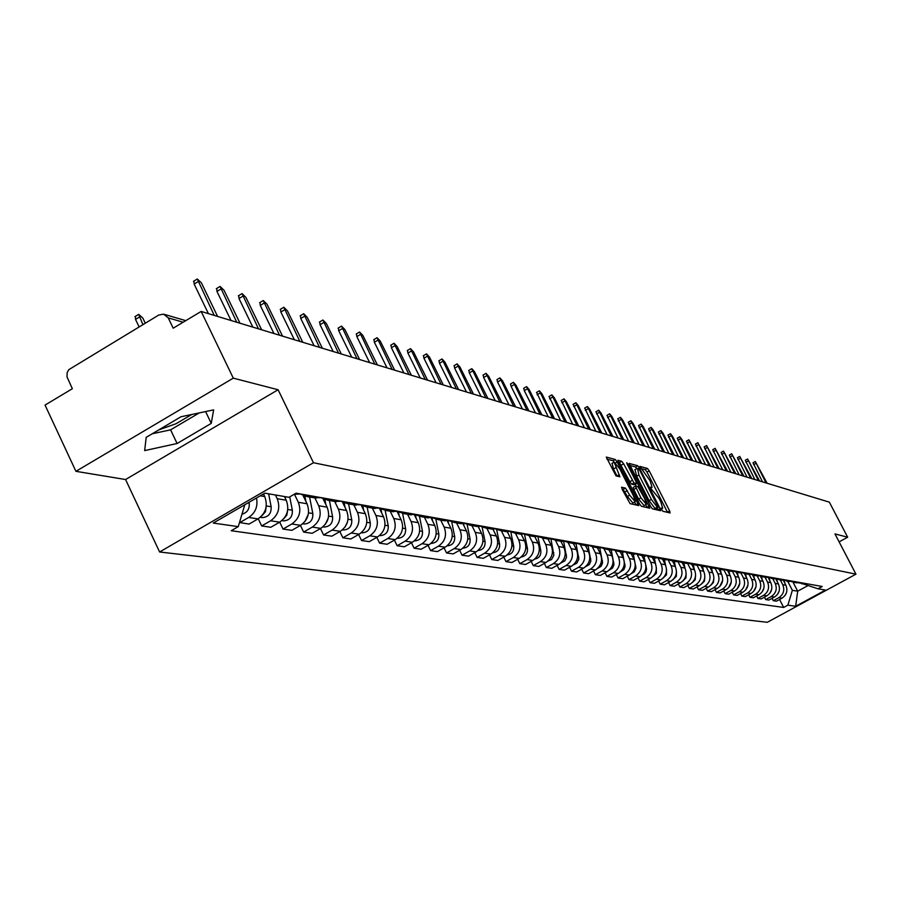 <?xml version="1.0" encoding="UTF-8"?>
<svg xmlns="http://www.w3.org/2000/svg" width="901" height="901" viewBox="0 0 901 901"><rect width="100%" height="100%" fill="white"/><g stroke="black" fill="none" stroke-linecap="round" stroke-linejoin="round"><path stroke-width="1.35" d="M661.616 509.583L662.888 511.272L670.096 512.951L669.623 510.878L649.216 470.84L647.402 468.43L639.924 466.403L650.15 480.875L652.054 487.351L650.545 487.238L650.961 488.669L659.036 498.321L660.748 501.688L662.663 508.232L661.188 508.153L661.616 509.583M191.767 414.494L176.078 423.718L158.835 429.878M621.724 487.159L622.163 489.311L630.069 503.636L638.843 505.596L617.162 461.976L615.259 459.476L606.26 457.066L615.991 475.852L619.911 476.798L614.167 462.179L619.719 468.779L633.606 496.136L635.216 501.756L629.698 495.19L625.463 488.094L621.521 487.272M313.469 462.731L278.105 389.75L233.291 378.15L201.16 311.431L829.359 502.161L847.65 537.21L834.968 533.921L855.95 574.162L313.469 462.731L159.601 551.986L767.303 622.298L855.95 574.162M650.567 506.396L652.425 508.84L660.613 510.743L660.151 508.648L639.541 468.171L637.694 465.727L629.157 463.429L650.567 506.396M649.79 508.22L641.388 506.272L639.496 503.794L617.861 460.287L621.724 461.278L623.616 463.767L633.966 482.925L636.523 483.499L635.926 481.449L627.141 464.15L626.724 462.731L628.155 464.432L649.79 508.22M233.291 378.15L75.921 471.324L45.05 405.09L72.35 388.714L67.001 376.877L67.158 372.665L68.746 369.703L158.79 315.023L163.599 314.145L168.262 317.884L173.195 328.201L201.16 311.431M75.921 471.324L125.577 479.535L159.601 551.986M839.113 541.873L847.65 537.21M802.982 583.904L807.611 583.893M780.277 579.906L782.744 584.693C784.884 590.099 783.577 594.435 778.802 597.69L781.955 598.174C786.708 594.93 788.015 590.617 785.875 585.222L783.318 580.267M781.955 598.174L776.471 601.158L773.295 600.697L772.089 598.332M804.559 583.352L798.556 582.902M778.802 597.69L773.295 600.697M795.696 582.62L800.37 582.609M764.442 597.172L765.681 599.582L768.925 600.055L774.455 597.036C779.252 593.759 780.581 589.4 778.419 583.949L775.817 578.893M797.25 582.057L791.168 581.584M772.731 578.577L775.22 583.409C777.383 588.882 776.054 593.263 771.245 596.552L765.681 599.582M788.251 581.314L792.97 581.303M756.649 595.978L757.91 598.444L761.221 598.928L766.807 595.876C771.65 592.565 772.99 588.162 770.805 582.654L768.181 577.552M789.794 580.74L783.622 580.255M765.028 577.226L767.539 582.102C769.724 587.632 768.384 592.058 763.519 595.381L757.91 598.444M780.649 579.974L785.413 579.962M748.686 594.761L749.97 597.284L753.349 597.78L758.991 594.694C763.89 591.349 765.231 586.9 763.034 581.336L760.421 576.246M782.169 579.388L775.907 578.881M757.167 575.84L759.701 580.773C761.908 586.36 760.557 590.831 755.646 594.187L749.97 597.284M772.889 578.611L777.698 578.588M740.543 593.522L741.872 596.102L745.318 596.608L751.017 593.489C755.962 590.11 757.324 585.605 755.106 579.985L752.493 574.894M774.387 578.003L768.035 577.485M749.136 574.421L751.693 579.411C753.923 585.053 752.549 589.569 747.593 592.971L741.872 596.102M764.96 577.214L769.814 577.192M732.231 592.25L733.583 594.885L737.108 595.403L742.863 592.261C747.853 588.837 749.238 584.287 746.997 578.611L744.384 573.509M766.436 576.595L759.993 576.066M740.926 572.98L743.505 578.014C745.758 583.724 744.372 588.297 739.361 591.732L733.583 594.885M756.863 575.784L761.762 575.762M723.74 590.955L725.114 593.646L728.718 594.176L734.54 591C739.575 587.542 740.971 582.936 738.707 577.192L736.094 572.09M758.304 575.153L754.858 575.435L751.772 574.601M732.547 571.504L735.148 576.595C737.423 582.361 736.027 586.979 730.959 590.459L725.114 593.646M748.573 574.32L753.529 574.309M715.056 589.626L716.464 592.385L720.147 592.926L726.026 589.705C731.116 586.213 732.524 581.562 730.238 575.762L727.614 570.626M749.992 573.678L746.524 573.96L743.37 573.115M723.965 569.995L726.6 575.142C728.898 580.965 727.479 585.639 722.365 589.153L716.464 592.385M740.104 572.833L745.116 572.811M706.181 588.274L707.623 591.09L711.385 591.642L717.32 588.387C722.467 584.85 723.886 580.154 721.588 574.286L718.942 569.117M741.5 572.169L737.987 572.462L734.777 571.583M715.203 568.441L717.86 573.655C720.181 579.546 718.75 584.276 713.581 587.824L707.623 591.09M731.454 571.313L736.511 571.29M697.104 586.889L698.568 589.772L702.431 590.335L708.423 587.047C713.626 583.465 715.056 578.712 712.736 572.777L710.078 567.574M732.806 570.626L729.258 570.919L725.992 570.029M706.226 566.83L708.929 572.135C711.261 578.093 709.819 582.868 704.593 586.461L698.568 589.772M722.591 569.747L727.704 569.725M687.812 585.459L689.321 588.421L693.263 588.995L699.322 585.661C704.582 582.046 706.035 577.237 703.681 571.234L701.001 565.974M723.92 569.06L720.338 569.353L716.993 568.43M697.036 565.175L699.784 570.581C702.149 576.606 700.685 581.438 695.403 585.076L689.321 588.421M713.536 568.148L718.694 568.126M678.318 584.006L679.85 587.035L683.882 587.632L690.008 584.253C695.324 580.593 696.788 575.728 694.423 569.657L691.709 564.341M714.82 567.439L711.204 567.743L707.792 566.797M687.621 563.463L690.436 568.981C692.824 575.086 691.337 579.974 686.01 583.657L679.85 587.035M704.255 566.515L709.481 566.492M668.587 582.519L670.164 585.627L674.286 586.224L680.48 582.812C685.852 579.118 687.339 574.196 684.94 568.047L682.192 562.652M705.517 565.794L701.856 566.098L698.376 565.13M677.991 561.717L680.863 567.36C683.273 573.532 681.775 578.476 676.381 582.192L670.164 585.627M694.772 564.848L700.043 564.826M658.631 580.987L660.242 584.175L664.465 584.794L670.727 581.336C676.155 577.597 677.665 572.608 675.243 566.402L672.45 560.918L668.745 559.859M695.989 564.105L692.283 564.409L688.736 563.418M668.125 559.915L671.065 565.693C673.497 571.932 671.988 576.933 666.526 580.706L660.242 584.175M685.053 563.136L690.38 563.114M648.438 579.422L650.083 582.688L654.408 583.319L660.737 579.827C666.233 576.032 667.754 570.997 665.31 564.713L662.494 559.161M686.224 562.37L682.485 562.686L678.858 561.661M658.023 558.057L661.03 563.981C663.485 570.299 661.965 575.367 656.446 579.174L650.083 582.688M675.097 561.379L680.492 561.357M637.998 577.823L639.687 581.168L644.114 581.821L650.511 578.284C656.063 574.444 657.606 569.342 655.128 562.979L652.29 557.37M676.223 560.602L672.439 560.918L676.719 561.672M647.661 556.142L650.747 562.235C653.236 568.632 651.693 573.757 646.107 577.62L639.687 581.168M664.893 559.589L670.344 559.555M627.299 576.178L629.022 579.613L633.561 580.278L640.037 576.696C645.645 572.811 647.211 567.641 644.711 561.21L641.839 555.523M665.985 558.789L662.156 559.104L658.383 558.012M637.131 554.318L640.217 560.445C642.728 566.909 641.163 572.101 635.52 576.009L629.022 579.613M654.441 557.742L659.96 557.719M616.329 574.489L618.097 578.014L622.749 578.69L629.292 575.075C634.98 571.133 636.557 565.907 634.022 559.386L631.128 553.642M655.489 556.919L651.614 557.246L647.751 556.131M626.353 552.516L629.427 558.609C631.961 565.164 630.385 570.412 624.675 574.365L618.097 578.014M643.731 555.861L649.306 555.827M605.078 572.766L606.902 576.381L611.666 577.079L618.289 573.408C624.033 569.421 625.632 564.127 623.075 557.528L620.147 551.705M644.722 555.016L640.802 555.343L636.861 554.194M615.304 550.657L618.368 556.728C620.924 563.362 619.325 568.677 613.547 572.687L606.902 576.381M632.739 553.924L638.381 553.89M593.545 570.986L595.415 574.703L600.303 575.412L607.004 571.696C612.815 567.653 614.437 562.303 611.847 555.613L608.885 549.723M633.673 553.056L629.72 553.394L625.688 552.2M603.963 548.732L607.015 554.791C609.605 561.514 607.984 566.898 602.138 570.964L595.415 574.703M621.465 551.941L627.175 551.908M581.719 569.162L583.623 572.98L588.646 573.712L595.426 569.939C601.305 565.851 602.949 560.422 600.336 553.653L597.329 547.684M622.354 551.052L618.345 551.389L614.223 550.162M592.317 546.738L595.37 552.809C597.994 559.611 596.349 565.073 590.437 569.184L583.623 572.98M609.898 549.903L615.687 549.869M569.578 567.292L571.538 571.211L576.685 571.966L583.544 568.148C589.502 564.003 591.157 558.496 588.522 551.649L585.481 545.601M610.732 548.991L606.666 549.328L602.454 548.067M580.368 544.677L583.431 550.781C586.078 557.674 584.411 563.204 578.431 567.371L571.538 571.211M598.027 547.808L603.884 547.774M557.111 565.366L559.127 569.398L564.42 570.175L571.358 566.301C577.383 562.1 579.061 556.525 576.392 549.587L573.318 543.461L579.309 543.416M598.793 546.873L594.683 547.222L590.369 545.916M568.08 542.548L571.166 548.698C573.847 555.68 572.158 561.278 566.098 565.501L559.127 569.398M585.841 545.668L591.766 545.623M544.317 563.395L546.378 567.54L551.806 568.328L558.834 564.409C564.938 560.152 566.639 554.498 563.936 547.47L560.839 541.264M586.54 544.7L582.384 545.06L577.958 543.697M555.466 540.352L558.564 546.547C561.278 553.631 559.566 559.307 553.439 563.587L546.378 567.54M531.162 561.357L533.279 565.625L538.866 566.436L545.983 562.461C552.155 558.147 553.878 552.414 551.153 545.285L548.011 539.001M573.948 542.47L569.736 542.83L565.209 541.433M542.492 538.066L545.634 544.35C548.371 551.525 546.637 557.28 540.431 561.627L533.279 565.625M560.456 541.197L566.515 541.152M517.647 559.273L519.832 563.654L525.565 564.499L532.773 560.456C539.023 556.086 540.769 550.286 538.01 543.055L534.822 536.681M560.996 540.172L556.739 540.544L552.099 539.091M529.157 535.712L532.333 542.087C535.104 549.362 533.347 555.196 527.062 559.6L519.832 563.654M547.222 538.866L553.372 538.821M503.76 557.122L505.99 561.638L511.892 562.494L519.19 558.406C525.52 553.969 527.288 548.078 524.495 540.758L521.285 534.293M547.695 537.807L543.382 538.19L538.629 536.692M515.44 533.268L518.672 539.767C521.476 547.132 519.697 553.056 513.322 557.516L505.99 561.638M533.629 536.467L539.845 536.422M489.468 554.903L491.766 559.555L497.836 560.445L505.224 556.289C511.633 551.784 513.435 545.826 510.608 538.393L507.342 531.827M534.011 535.385L529.642 535.768L524.765 534.214M501.339 530.779L504.605 537.368C507.443 544.846 505.641 550.849 499.199 555.376L491.766 559.555M519.629 534L525.936 533.955M474.759 552.617L477.136 557.415L483.375 558.327L490.854 554.115C497.352 549.554 499.177 543.494 496.316 535.96L492.982 529.247M519.933 532.885L515.507 533.279L510.507 531.669M486.833 528.223L490.144 534.912C493.016 542.492 491.191 548.585 484.659 553.18L477.136 557.415M505.236 531.466L511.622 531.41M459.634 550.274L462.067 555.219L468.497 556.154L476.077 551.885C482.654 547.245 484.501 541.107 481.607 533.46L478.206 526.567M505.438 530.317L500.956 530.712L495.82 529.045M471.91 525.598L475.266 532.378C478.172 540.071 476.314 546.254 469.691 550.916L462.067 555.219M490.403 528.853L496.879 528.797M444.047 547.853L446.558 552.955L453.169 553.912L460.861 549.576C467.529 544.868 469.398 538.64 466.47 530.88L462.979 523.796M490.504 527.671L485.966 528.076L480.706 526.342M456.537 522.895L459.927 529.777C462.877 537.57 460.997 543.844 454.284 548.585L446.558 552.955M475.131 526.161L481.697 526.105M427.998 545.353L430.577 550.612L437.39 551.615L445.184 547.211C451.942 542.425 453.845 536.106 450.883 528.234L447.279 520.924M475.131 524.945L470.525 525.351L465.119 523.549M440.702 520.102L444.137 527.085C447.121 535.003 445.207 541.366 438.404 546.186L430.577 550.612M459.397 523.391L466.042 523.335M411.442 542.774L414.111 548.213L421.139 549.238L429.034 544.767C435.881 539.913 437.807 533.482 434.811 525.497L431.095 517.94M459.273 522.13L454.611 522.546L449.058 520.677M424.382 517.23L427.862 524.314C430.881 532.356 428.944 538.821 422.051 543.708L414.111 548.213M443.168 520.541L449.914 520.474M394.39 540.104L397.127 545.724L404.369 546.783L412.376 542.244C419.325 537.311 421.285 530.79 418.244 522.681L414.404 514.831M442.932 519.235L438.201 519.663L432.491 517.715M407.556 514.268L411.081 521.465C414.145 529.63 412.174 536.185 405.18 541.152L397.127 545.724M426.432 517.591L433.268 517.523M376.787 537.356L379.614 543.168L387.092 544.26L395.201 539.643C402.251 534.631 404.245 528.009 401.159 519.776L397.172 511.61M426.072 516.25L421.263 516.678L415.406 514.651L416.183 518.469M390.201 511.205L393.771 518.514C396.868 526.803 394.863 533.471 387.779 538.516L379.614 543.168M409.167 514.55L416.093 514.482M358.621 534.518L361.526 540.521L369.252 541.659L377.485 536.962C384.637 531.872 386.653 525.148 383.533 516.78L379.377 508.254M408.66 513.165L403.794 513.604L397.758 511.486M372.293 508.051L375.908 515.473C379.039 523.898 377.012 530.678 369.815 535.802L361.526 540.521M391.338 511.408L398.366 511.329M339.857 531.579L342.864 537.796L350.838 538.967L359.184 534.192C366.448 529.022 368.498 522.175 365.333 513.683L361.188 505.146M390.685 509.977L385.741 510.428L379.535 508.22M353.789 504.797L357.46 512.342C360.637 520.902 358.564 527.783 351.266 532.998L342.864 537.796M372.913 508.164L380.042 508.085M320.474 528.538L323.583 534.98L331.816 536.185L340.285 531.331C347.651 526.071 349.734 519.122 346.536 510.484L342.47 502.105M372.113 506.677L367.101 507.139L360.704 504.83M334.676 501.429L338.393 509.099C341.614 517.793 339.519 524.799 332.109 530.092L323.583 534.98M353.868 504.808L361.11 504.729M300.427 525.396L303.637 532.063L312.163 533.313L320.756 528.38C328.234 523.03 330.352 515.958 327.108 507.173L323.099 498.906M352.91 503.276L347.82 503.749L341.231 501.339M314.922 497.949L318.695 505.743C321.95 514.584 319.821 521.702 312.298 527.096L303.637 532.063M334.181 501.339L341.524 501.26M279.704 522.141L283.027 529.056L291.834 530.34L300.562 525.317C308.153 519.877 310.304 512.692 307.016 503.76L303.051 495.55M333.043 499.751L327.874 500.235L321.094 497.712M294.492 494.356L298.31 502.274C301.61 511.272 299.447 518.514 291.811 523.999L283.027 529.056M313.807 497.757L321.263 497.667M258.249 518.762L261.684 525.936L270.807 527.265L279.67 522.163C287.374 516.622 289.559 509.302 286.236 500.224L284.457 496.541M312.478 496.102L307.241 496.597L300.236 493.962M275.436 494.987L277.215 498.692C280.571 507.837 278.364 515.203 270.604 520.789L261.684 525.936M294.131 494.334L300.281 493.939M239.497 522.512L249.036 524.089L258.035 518.886C265.863 513.243 268.093 505.799 264.714 496.564L263.464 493.951M256.481 497.994C258.08 506.351 255.467 512.849 248.653 517.467L239.587 522.704M244.79 504.774L238.258 526.635L213.244 523.064L264.838 493.151L288.962 497.318L296.091 493.196L822.23 586.483L817.995 588.781L803.309 583.961M787.665 581.213L792.362 590.324L797.689 591.191L807.893 585.639M793.026 582.181L797.689 591.191L795.662 606.272L787.868 605.157L792.362 590.324M817.995 588.781L825.485 590.076L795.662 606.272M238.258 526.635L231.208 530.723L783.667 607.443L787.868 605.157M278.105 389.75L125.577 479.535M146.187 437.357L144.656 450.601L177.103 443.506L211.251 423.391L213.65 409.876L181.033 416.746L146.187 437.357M779.568 599.469L783.667 607.443M152.258 433.764L170.604 429.845L199.267 412.906M205.608 411.577L211.251 423.391M170.604 429.845L177.103 443.506M667.528 512.354L647.008 472.079L645.195 469.669L640.69 468.43M636.849 468.588L635.464 466.988L629.72 465.4M658.034 510.146L657.009 508.13M658.248 507.409L639.811 470.367L637.503 468.374L638.91 474.973L651.333 499.391L657.246 507.173L658.248 507.409L656.007 508.66L658.293 507.409M635.025 469.612L636.669 476.235L638.91 474.973M656.007 508.66L655.004 508.423L649.092 500.652L636.669 476.235M618.424 462.269L619.46 462.562L621.724 461.278M634.293 484.704L631.702 484.197L629.822 481.72L619.46 462.562M635.295 484.197L636.376 486.326M645.679 504.65L647.064 507.376L649.339 506.103M640.904 497.803L646.321 504.29L644.711 498.726L637.998 486.731L635.442 486.168L640.904 497.803L638.629 499.075L644.046 505.562L646.118 504.402M635.408 486.225L633.178 487.441L633.775 489.513L636.05 488.229M638.629 499.075L633.775 489.513M635.002 501.88L632.919 503.051L627.4 496.485L623.154 489.389L622.062 489.119M612.117 463.339L613.468 469.004L615.766 467.709M617.084 476.145L613.468 469.004M614.223 462.123L612.973 460.771L606.823 459.071M636.061 505.033L634.597 502.116M784.264 580.503L784.861 583.251M786.505 592.588L785.098 595.403M762.494 481.855L753.022 462.776M767.145 483.274L755.286 461.503L766.03 482.936M776.853 579.242L777.473 582.114M779.14 591.101L777.484 594.435M769.285 577.946L769.938 580.954M771.605 589.603L769.736 593.41M754.858 479.535L745.296 460.265M759.554 480.965L747.593 458.981L758.428 480.627M747.053 477.17L737.412 457.697M751.817 478.622L739.732 456.413L750.668 478.262M761.559 576.606L762.235 579.782M763.902 588.116L761.841 592.351M753.664 575.243L754.385 578.577M756.018 586.607L753.777 591.247M745.6 573.824L746.355 577.361M747.965 585.076L745.555 590.099M739.09 474.748L729.371 455.084M743.911 476.212L731.702 453.777L742.739 475.863M730.959 472.282L721.149 452.415M735.847 473.768L723.503 451.097L734.642 473.397M722.658 469.759L712.759 449.689M727.603 471.268L715.135 448.349L726.364 470.885M737.356 572.383L738.156 576.122M739.721 583.533L737.153 588.927M714.166 467.191L704.188 446.896M719.178 468.711L706.587 445.556L717.917 468.329M728.932 570.885L729.776 574.849M731.285 581.956L728.582 587.711M705.494 464.556L695.426 444.047M710.574 466.099L697.847 442.695L709.29 465.704M720.316 569.353L721.217 573.565M722.67 580.357L719.82 586.461M696.631 461.864L686.472 441.141M701.778 463.418L688.916 439.767L700.46 463.024M711.508 567.799L712.466 572.248M713.851 578.735L713.434 582.519L710.866 585.177M687.576 459.116L677.315 438.168M692.779 460.693L681.775 439.249L679.782 436.771L691.439 460.287M702.51 566.211L703.512 570.907M704.819 577.057L704.413 581.168L701.71 583.859M678.307 456.3L667.956 435.115M683.589 457.899L672.473 436.219L670.445 433.719L682.215 457.483M693.308 564.589L694.356 569.545M695.583 575.322L695.189 579.793L692.351 582.497M668.835 453.417L658.383 432.007M674.185 455.05L662.956 433.122L660.895 430.588L672.777 454.622M683.882 562.934L684.997 568.159M686.134 573.52L685.999 577.834L682.778 581.111M659.138 450.477L648.585 428.82M664.555 452.122L653.214 429.946L651.13 427.389L663.125 451.683M674.241 561.233L675.412 566.763M676.448 571.651L676.358 576.37L672.991 579.681M649.204 447.459L638.572 425.565M654.712 449.137L643.246 426.702L641.129 424.112L653.236 448.687M664.375 559.498L665.614 565.377M666.526 569.691L666.481 574.872L662.956 578.205M639.046 444.384L628.312 422.231M644.632 446.074L633.054 423.38L630.891 420.767L643.123 445.612M654.261 557.719L655.601 564.037M656.356 567.607L656.367 573.329L652.696 576.696M628.65 441.22L617.804 418.819M634.304 442.943L622.614 419.99L620.417 417.332L632.761 442.47M643.911 555.894L645.364 562.798M645.904 565.332L646.569 569.162L646.006 571.763L644.452 573.892L642.188 575.142M617.996 437.987L607.037 415.316M623.74 439.733L611.914 416.499L609.673 413.818L622.152 439.249M633.313 554.025L635.948 568.159L634.259 571.842L631.41 573.554M607.071 434.676L596.023 411.734M612.905 436.444L600.956 412.94L598.681 410.214L611.283 435.949M622.433 552.11L625.091 566.447L623.785 569.68L620.372 571.921M595.888 431.275L584.726 408.063M601.8 433.066L589.727 409.279L587.407 406.52L600.145 432.57M611.295 550.151L613.975 564.702L612.601 568.013L609.065 570.243M584.422 427.795L573.137 404.29M590.425 429.619L578.217 405.529L575.852 402.747L588.725 429.101M599.863 548.123L602.566 562.9L601.125 566.29L597.464 568.508M572.653 424.225L561.267 400.438M578.757 426.072L566.414 401.688L564.003 398.861L577.012 425.542M588.128 546.017L590.865 561.064L589.355 564.522L585.56 566.729M560.591 420.553L549.081 396.474M566.785 422.434L554.306 397.746L551.851 394.886L564.995 421.893M576.088 543.832L578.859 559.172L576.741 563.271L573.351 564.904M548.202 416.791L536.591 392.408M554.498 418.706L541.884 393.703L539.384 390.809L552.662 418.154M563.722 541.569L566.538 557.223L564.882 560.85L560.816 563.035M535.498 412.94L524.269 390.629L523.763 388.241M541.895 414.877L529.135 389.559L526.578 386.619L540.003 414.302M551.007 539.215L553.878 555.23L551.57 559.51L547.943 561.098M522.445 408.975L511.092 386.383L510.585 383.961M528.943 410.946L516.036 385.29L513.435 382.317L527.006 410.36M537.953 536.782L540.803 550.635C541.197 555.365 539.17 558.181 534.721 559.104M509.031 404.898L497.555 382.013L497.059 379.558M515.642 406.914L502.589 380.909L499.931 377.891L513.649 406.306M515.507 533.279L521.533 534.338L521.679 535.081M524.528 534.248L527.445 548.461C527.828 553.327 525.722 556.199 521.127 557.066M495.257 400.72L483.634 377.519L483.15 375.041M501.981 402.758L488.77 376.415L486.056 373.352L499.931 402.139M507.657 531.849L507.871 532.885M510.766 531.815L513.716 546.231C514.088 551.243 511.903 554.16 507.162 554.96M481.089 396.417L469.342 372.901L468.858 370.39M487.925 398.501L474.568 371.786L471.797 368.689L485.83 397.859M493.399 529.259L493.68 530.633M496.642 529.495L499.593 543.934C499.954 549.103 497.679 552.054 492.791 552.786M466.527 392.003L454.633 368.149L454.172 365.615M473.487 394.109L459.972 367.034L457.134 363.891L471.324 393.455M478.713 526.567L479.073 528.324M482.114 527.074L485.065 541.569C485.402 546.896 483.06 549.892 478.014 550.545M451.547 387.453L439.508 363.272L439.046 360.693M458.62 389.592L444.948 362.146L442.042 358.958L456.39 388.917M463.598 523.763L464.038 525.959M467.146 524.562L470.108 539.136C470.435 544.632 468.002 547.662 462.799 548.236M436.118 382.767L423.932 358.238L423.493 355.636M443.326 384.952L429.484 357.111L426.511 353.879L441.04 384.254M448.022 520.857L448.563 523.526M451.739 521.938L454.701 536.624C455.016 542.289 452.493 545.375 447.133 545.86M420.238 377.947L407.905 353.068L407.477 350.433M427.581 380.177L413.559 351.931L410.518 348.653L425.216 379.456M431.973 517.816L432.615 521.026M435.859 519.224L438.843 534.045C439.147 539.823 436.58 542.943 431.129 543.416L431.129 543.416M403.885 372.98L391.394 347.73L390.978 345.072M411.363 375.244L397.161 346.592L394.052 343.258L408.919 374.512M419.483 516.386L422.49 531.376C422.806 537.244 420.193 540.42 414.674 540.904L414.37 540.87M387.025 367.856L374.377 342.245L373.983 339.542M394.638 370.176L380.267 341.085L377.08 337.717L392.138 369.41M398.456 511.914L399.233 515.834M402.589 513.435L405.63 528.639C405.946 534.586 403.299 537.818 397.701 538.302L397.701 538.302M369.635 362.585L356.83 336.58L356.458 333.843M377.406 364.939L362.855 335.42L359.578 331.996L374.816 364.15M380.943 509.042L381.765 513.131M385.166 510.36L388.241 525.801C388.556 531.849 385.876 535.126 380.188 535.633L379.524 535.543L380.188 535.633M351.705 357.134L338.731 330.735L338.382 327.964M359.623 359.544L344.892 329.575L341.535 326.094L356.965 358.733M362.866 506.035L363.722 510.36M367.169 507.15L370.288 522.884C370.604 529.033 367.89 532.356 362.123 532.863L361.267 532.75M366.009 525.835L364.252 529.405M333.201 351.514L320.058 324.709L319.731 321.894M341.288 353.969L326.353 323.538L322.907 320.013L338.528 353.136M344.182 502.893L345.094 507.511M348.597 503.884L351.762 519.866C352.077 526.116 349.306 529.495 343.472 530.013L342.414 529.856L343.472 530.013M347.493 521.949L345.004 527.085M314.1 345.714L300.776 318.481L300.472 315.632M322.344 348.214L307.207 317.298L303.682 313.728L319.495 347.358M324.878 499.616L325.847 504.571M329.406 500.505L332.604 516.746C332.931 523.098 330.126 526.533 324.191 527.062L323.076 526.894M328.257 518.12L325.216 524.495M294.357 339.722L280.864 312.05L280.583 309.167M302.77 342.279L287.442 310.868L283.815 307.241L299.83 341.389M304.898 496.181L305.957 501.553M309.572 497.014L312.816 513.525C313.131 519.978 310.282 523.481 304.268 524.022L303.141 523.853M308.311 514.257L304.797 521.735M273.949 333.528L260.276 305.405L260.017 302.477M282.542 336.141L267.011 304.211L263.272 300.54L279.513 335.217M285.031 496.642L285.38 498.444M289.739 496.879L292.341 510.203C292.656 516.757 289.773 520.316 283.669 520.868L282.52 520.699M287.644 510.338L286.811 515.158L283.714 518.807M252.843 327.119L238.99 298.524L238.765 295.573M261.628 329.789L245.883 297.341L242.042 293.602L258.486 328.831M263.79 493.759L264.083 495.257M268.644 493.804L271.145 506.745C271.471 513.424 268.532 517.05 262.337 517.613L261.177 517.433M266.223 506.317L265.457 511.734L261.921 515.732M231.016 320.486L216.95 291.417L216.769 288.421M239.993 323.211L224.011 290.223L220.069 286.439L236.738 322.231M145.264 323.166L142.854 318.121L138.709 314.359L142.887 324.597M249.048 502.308L249.205 503.175C249.701 509.02 247.291 512.68 241.986 514.167M139.092 326.872L135.533 319.393L135.465 316.319M208.401 313.627L194.143 284.052L193.997 281.011M217.58 316.409L201.385 282.846L197.308 279.017L214.213 315.384M270.604 520.789L279.67 522.163M291.811 523.999L300.562 525.317M312.298 527.096L320.756 528.38M332.109 530.092L340.285 531.331M351.266 532.998L359.184 534.192M369.815 535.802L377.485 536.962M387.779 538.516L395.201 539.643M405.18 541.152L412.376 542.244M422.051 543.708L429.034 544.767M438.404 546.186L445.184 547.211M454.284 548.585L460.861 549.576M469.691 550.916L476.077 551.885M484.659 553.18L490.854 554.115M499.199 555.376L505.224 556.289M513.322 557.516L519.19 558.406M527.062 559.6L532.773 560.456M540.431 561.627L545.983 562.461M553.439 563.587L558.834 564.409M566.098 565.501L571.358 566.301M578.431 567.371L583.544 568.148M590.437 569.184L595.426 569.939M602.138 570.964L607.004 571.696M613.547 572.687L618.289 573.408M624.675 574.365L629.292 575.075M635.52 576.009L640.037 576.696M646.107 577.62L650.511 578.284M656.446 579.174L660.737 579.827M666.526 580.706L670.727 581.336M676.381 582.192L680.48 582.812M686.01 583.657L690.008 584.253M695.403 585.076L699.322 585.661M704.593 586.461L708.423 587.047M713.581 587.824L717.32 588.387M722.365 589.153L726.026 589.705M730.959 590.459L734.54 591M739.361 591.732L742.863 592.261M747.593 592.971L751.017 593.489M755.646 594.187L758.991 594.694M763.519 595.381L766.807 595.876M771.245 596.552L774.455 597.036M248.653 517.467L258.035 518.886M260.265 495.809L264.714 496.564M277.215 498.692L286.236 500.224M298.31 502.274L307.016 503.76M318.695 505.743L327.108 507.173M338.393 509.099L346.536 510.484M357.46 512.342L365.333 513.683M375.908 515.473L383.533 516.78M393.771 518.514L401.159 519.776M411.081 521.465L418.244 522.681M427.862 524.314L434.811 525.497M444.137 527.085L450.883 528.234M459.927 529.777L466.47 530.88M475.266 532.378L481.607 533.46M490.144 534.912L496.316 535.96M504.605 537.368L510.608 538.393M518.672 539.767L524.495 540.758M532.333 542.087L538.01 543.055M545.634 544.35L551.153 545.285M558.564 546.547L563.936 547.47M571.166 548.698L576.392 549.587M583.431 550.781L588.522 551.649M595.37 552.809L600.336 553.653M607.015 554.791L611.847 555.613M618.368 556.728L623.075 557.528M629.427 558.609L634.022 559.386M640.217 560.445L644.711 561.21M650.747 562.235L655.128 562.979M661.03 563.981L665.31 564.713M671.065 565.693L675.243 566.402M680.863 567.36L684.94 568.047M690.436 568.981L694.423 569.657M699.784 570.581L703.681 571.234M708.929 572.135L712.736 572.777M717.86 573.655L721.588 574.286M726.6 575.142L730.238 575.762M735.148 576.595L738.707 577.192M743.505 578.014L746.997 578.611M751.693 579.411L755.106 579.985M759.701 580.773L763.034 581.336M767.539 582.102L770.805 582.654M775.22 583.409L778.419 583.949M782.744 584.693L785.875 585.222M183.162 322.231L168.262 317.884M661.289 508.862L662.224 508.344M650.657 487.993L651.592 487.464M645.195 469.669L647.402 468.43M647.008 472.079L649.216 470.84M667.404 512.117L669.623 510.878M635.464 466.988L637.694 465.727M638.606 468.689L639.541 468.171M657.91 509.898L660.151 508.648M649.092 500.652L651.333 499.391M655.004 508.423L657.246 507.173M621.341 465.04L623.616 463.767M629.822 481.72L632.085 480.447M631.702 484.197L633.966 482.925M634.113 484.817L636.376 483.544M627.479 464.815L628.155 464.432M623.154 489.389L625.463 488.094M625.069 491.89L627.378 490.606M627.4 496.485L629.698 495.19M617.016 476.01L619.314 474.714M612.973 460.771L615.259 459.476M615.687 462.821L617.162 461.976M635.948 504.774L638.235 503.49M755.905 463.384L753.596 464.668M748.202 460.873L745.87 462.179M740.34 458.316L737.987 459.634M732.322 455.703L729.945 457.032M724.122 453.034L721.724 454.386M715.754 450.309L713.333 451.671M707.206 447.527L704.762 448.901M698.466 444.689L696 446.074M689.547 441.772L687.035 443.179M680.413 438.81L677.89 440.229M671.076 435.769L668.519 437.21M661.525 432.66L658.946 434.113M651.761 429.473L649.148 430.948M641.76 426.218L639.124 427.716M631.522 422.884L628.864 424.405M621.048 419.483L618.356 421.004M610.315 415.98L607.589 417.535M635.847 566.11L635.216 566.008M599.323 412.399L596.563 413.976M625.001 564.341L624.28 564.229M588.049 408.739L585.267 410.327M613.885 562.528L613.074 562.404M576.494 404.977L573.678 406.588M602.487 560.681L601.564 560.523M564.645 401.114L561.796 402.747M590.786 558.778L589.761 558.609M552.493 397.161L549.61 398.816M578.78 556.818L577.642 556.638M540.026 393.095L537.109 394.773M566.459 554.813L565.209 554.611M527.22 388.928L524.269 390.629M553.811 552.752L552.426 552.527M514.077 384.648L511.092 386.383M540.803 550.635L539.305 550.398M500.584 380.256L497.555 382.013M527.445 548.461L525.812 548.202M486.709 375.74L483.634 377.519M513.716 546.231L511.926 545.938M472.439 371.099L469.342 372.901M499.593 543.934L497.656 543.618M457.776 366.324L454.633 368.149M485.065 541.569L482.97 541.219M442.695 361.414L439.508 363.272M470.108 539.136L467.844 538.764M427.164 356.357L423.932 358.238M454.701 536.624L452.268 536.23M411.171 351.153L407.905 353.068M438.843 534.045L436.208 533.617M394.706 345.793L391.394 347.73M422.49 531.376L419.663 530.926M377.733 340.263L374.377 342.245M405.63 528.639L402.589 528.144M360.242 334.564L356.83 336.58M388.241 525.801L384.986 525.272M342.189 328.696L338.731 330.735M370.288 522.884L366.797 522.321M323.56 322.626L320.058 324.709M351.762 519.866L348.023 519.258M304.335 316.364L300.776 318.481M332.604 516.746L328.606 516.104M284.468 309.899L280.864 312.05M312.816 513.525L308.536 512.838M263.937 303.22L260.276 305.405M292.341 510.203L287.768 509.448M242.707 296.305L238.99 298.524M271.145 506.745L266.268 505.957M220.734 289.153L216.95 291.417M249.205 503.175L247.91 502.961M135.533 319.393L139.317 317.107M197.983 281.743L194.143 284.052M294.188 494.3L294.999 494.446M801.327 583.611L804.379 584.152M793.984 582.316L797.103 582.868M786.483 580.999L789.681 581.562M778.836 579.658L782.091 580.233M771.019 578.273L774.342 578.859M763.023 576.865L766.424 577.473M754.858 575.435L758.338 576.043M746.524 573.96L750.071 574.59M737.987 572.462L741.624 573.104M729.258 570.919L732.975 571.572M720.338 569.353L724.134 570.018M711.204 567.743L715.09 568.43M701.856 566.098L705.832 566.797M692.283 564.409L696.36 565.13M682.485 562.686L686.663 563.418M662.156 559.104L666.537 559.881M651.614 557.246L656.108 558.034M640.802 555.343L645.409 556.154M629.72 553.394L634.439 554.228M618.345 551.389L623.188 552.245M606.666 549.328L611.644 550.207M594.683 547.222L599.796 548.123M582.384 545.06L587.632 545.983M569.736 542.83L575.131 543.776M556.739 540.544L562.28 541.512M543.382 538.19L549.081 539.192M529.642 535.768L535.498 536.793M500.956 530.712L507.162 531.804M485.966 528.076L492.363 529.202M470.525 525.351L477.113 526.511M454.611 522.546L461.402 523.751M438.201 519.663L445.207 520.891M421.263 516.678L428.493 517.951M403.794 513.604L411.25 514.921M385.741 510.428L393.455 511.779M367.101 507.139L375.064 508.547M347.82 503.749L356.053 505.191M327.874 500.235L336.4 501.733M307.241 496.597L316.06 498.152M164.613 314.449L185.786 320.655M661.334 508.975L662.449 508.355M650.702 488.105L651.817 487.486M634.777 469.748L637.018 468.497M634.259 484.772L636.444 483.544M633.178 487.441L635.442 486.168M611.88 463.474L614.167 462.179M755.286 461.503L752.977 462.799M747.593 458.981L745.262 460.287M739.732 456.413L737.378 457.731M731.702 453.777L729.326 455.106M723.503 451.097L721.104 452.437M715.135 448.349L712.714 449.712M706.587 445.556L704.132 446.93M697.847 442.695L695.369 444.08M688.916 439.767L686.416 441.175M679.782 436.771L677.259 438.201M670.445 433.719L667.9 435.16M660.895 430.588L658.316 432.041M651.13 427.389L648.517 428.865M641.129 424.112L638.494 425.61M630.891 420.767L628.234 422.276M620.417 417.332L617.714 418.864M609.673 413.818L606.959 415.361M598.681 410.214L595.921 411.78M587.407 406.52L584.625 408.119M575.852 402.747L573.036 404.358M564.003 398.861L561.154 400.495M551.851 394.886L548.968 396.541M539.384 390.809L536.467 392.487M526.578 386.619L523.627 388.32M513.435 382.317L510.45 384.04M499.931 377.891L496.901 379.648M486.056 373.352L482.992 375.131M471.797 368.689L468.689 370.491M457.134 363.891L453.991 365.716M442.042 358.958L438.855 360.805M426.511 353.879L423.29 355.76M410.518 348.653L407.252 350.557M394.052 343.258L390.741 345.207M377.08 337.717L373.724 339.688M359.578 331.996L356.177 334.001M341.535 326.094L338.078 328.133M362.123 532.863L361.278 532.739M322.907 320.013L319.405 322.085M303.682 313.728L300.123 315.846M324.191 527.062L322.918 526.871M283.815 307.241L280.211 309.392M304.268 524.022L302.759 523.785M263.272 300.54L259.612 302.725M283.669 520.868L281.889 520.598M242.042 293.602L238.326 295.832M262.337 517.613L260.299 517.298M220.069 286.439L216.296 288.703M134.913 316.645L138.709 314.359M197.308 279.017L193.49 281.326"/></g></svg>
